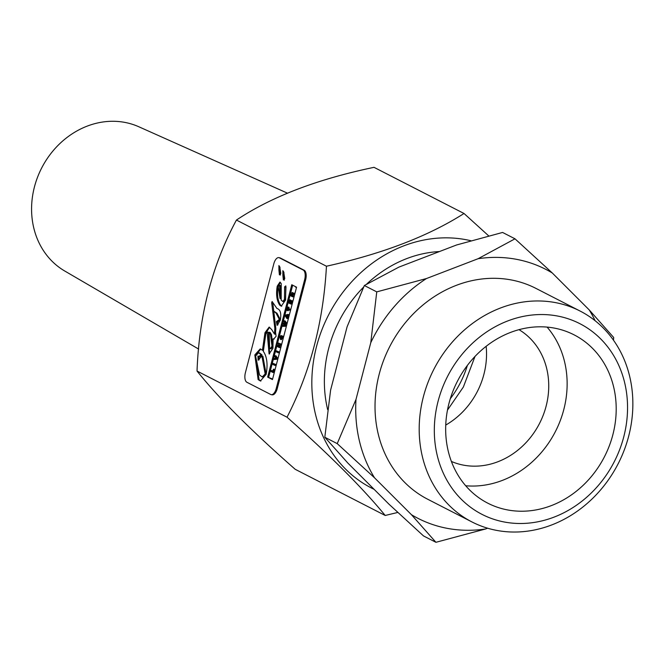 <?xml version="1.0" encoding="UTF-8"?>
<svg xmlns="http://www.w3.org/2000/svg" width="665" height="665" viewBox="0 0 665 665"><rect width="100%" height="100%" fill="white"/><g stroke="black" fill="none" stroke-linecap="round" stroke-linejoin="round"><path stroke-width="1" d="M282.991 325.368L282.725 326.374L284.753 326.091L285.002 325.127L284.121 323.888L285.368 323.73L285.618 322.766L284.196 320.763L283.938 321.735L284.878 322.99L283.573 323.124L283.348 324.005L284.288 325.235L282.991 325.368M285.618 322.766L286.598 322.957L285.177 320.946L284.196 320.763M286.598 322.957L286.349 323.922L285.368 323.73M286.349 323.922L284.362 323.863M285.102 324.071L284.296 324.113M285.277 324.304L285.983 325.318L285.002 325.127M285.983 325.318L285.734 326.282L284.753 326.091M285.734 326.282L282.725 326.374M304.661 279.608A8.096 3.815 -79.1 0 0 303.182 270.032L279.358 257.812A8.096 3.815 -79.1 0 0 278.868 257.638A8.096 3.815 -79.1 0 0 273.822 263.789L245.402 372.683A8.096 3.815 -79.1 0 0 246.873 382.259L270.705 394.478A8.096 3.815 -79.1 0 0 271.195 394.653A8.096 3.815 -79.1 0 0 276.233 388.493L304.661 279.608L305.642 279.799L277.222 388.684A8.096 3.815 100.9 0 1 272.176 394.835L271.195 394.653M282.883 275.202L282.841 270.655L283.672 271.852L284.761 278.593L283.365 279.957L282.883 275.202L283.864 275.393L284.346 280.148M278.926 270.115L278.893 265.568L279.724 266.756L280.813 273.506L279.408 274.869L278.926 270.115L279.907 270.306L280.397 275.052M279.824 305.252C276.731 300.796 275.867 294.437 277.23 286.158L279.907 282.093L281.228 283.548L281.17 300.081L282.775 301.478L284.47 299.433L284.628 286.831L285.825 285.867L285.568 299.998L281.27 306.174L279.824 305.252L281.752 306.191M267.654 377.113L291.769 284.736L296.573 287.205L272.467 379.582L267.654 377.113L272.617 379M268.352 332.276L267.372 332.084L265.842 333.689L263.332 351.344C267.006 356.706 267.945 364.378 266.158 374.362L260.397 380.987L258.111 379.582L254.828 354.919L260.198 348.917L262.442 350.256L264.986 332.666L269.142 327.097L271.711 329.607L274.437 334.038L274.844 328.385L271.677 302.824L272.101 301.494L276.956 308.477C280.372 309.474 281.478 313.381 280.298 320.181L277.13 325.393L276.399 321.602L279.366 319.466L276.033 313.049L272.741 310.505L276.091 336.299L273.672 339.084L273.082 338.851L272.949 348.352L269.092 353.946L267.089 331.926L268.352 332.276L269.599 353.938M274.155 339.092L273.082 338.851M276.765 321.702L277.746 321.893L280.347 319.657L277.014 313.24L272.741 310.505M277.38 321.827L277.97 324.861M272.766 302.642L275.825 328.577L275.418 334.229L274.437 334.038M296.548 287.313L295.526 287.114M292.567 285.618L268.66 377.23M285.983 286.997L285.451 299.624L284.47 299.433M285.451 299.624L283.756 301.669L282.775 301.478M280.389 282.317L278.211 286.349C276.848 294.628 277.712 300.987 280.805 305.435M280.007 267.355L279.907 270.306M283.955 272.451L283.864 275.393M278.868 257.638L279.849 257.829A8.096 3.815 100.9 0 1 280.339 258.003L304.163 270.223A8.096 3.815 100.9 0 1 305.642 279.799M260.688 349.05L255.609 355.808L259.092 379.773L260.888 381.037M269.633 327.263L265.967 332.849L263.423 350.447L262.442 350.256M285.609 287.022L284.628 286.831M279.583 285.509L279.109 284.977L278.244 286.839L280.031 298.502L279.583 285.509L280.563 285.701L281.012 298.693L280.031 298.502M279.109 284.977L280.563 285.701M255.601 356.099L259.574 375.027L262.243 376.939L265.169 373.954L261.894 355.975L258.12 360.197L257.929 356.008L258.76 356.531L261.029 354.694L258.552 352.749L255.601 356.099M262.243 376.939L263.224 377.13L266.15 374.146L262.875 356.166L261.894 355.975M258.552 352.749L259.533 352.94L262.01 354.886L261.029 354.694M262.01 354.886L259.741 356.723L258.76 356.531M258.926 356.565L259.084 359.94M273.066 363.398L272.8 364.395L274.52 365.276L274.786 364.279L273.066 363.398L275.767 364.47L275.51 365.467L274.52 365.276M275.767 364.47L274.786 364.279M277.804 352.699L278.061 351.702L276.341 350.821L276.083 351.818L278.785 352.891L279.051 351.893L278.061 351.702M276.341 350.821L279.051 351.893M289.2 309.059L287.804 308.344L287.787 306.981L286.906 310.372L287.546 309.341L288.934 310.056L289.2 309.059L290.181 309.25L289.915 310.247L288.934 310.056M287.787 306.981L289.1 307.338L288.785 308.535L290.181 309.25M288.785 308.535L287.804 308.344M289.1 307.338L288.111 307.147M288.452 309.807L288.211 310.73L287.23 310.538M272.608 371.203L271.212 370.488L270.954 371.486L272.675 372.367L273.506 369.166L272.608 371.203M273.506 369.166L274.487 369.358L273.656 372.558L272.675 372.367M272.683 370.92L271.212 370.488M290.464 302.791L290.048 302.575L290.53 300.746L289.4 302.243L289.657 299.832L288.818 303.032L290.538 303.913L291.403 300.605L290.464 302.791M290.497 302.666L290.048 302.575M290.971 300.829L290.53 300.746M291.004 300.73L290.206 300.58M289.657 299.832L290.638 300.023L290.829 300.696M290.904 300.414L289.923 300.223M291.403 300.605L292.384 300.796L291.519 304.104L290.538 303.913M276.449 357.895L275.077 355.692L274.82 356.681L275.825 358.194L274.346 358.485L274.071 359.532L276.15 359.042L276.449 357.895L277.438 358.078L277.13 359.233L276.15 359.042M277.438 358.078L276.058 355.875L275.077 355.692M277.13 359.233L274.071 359.532M280.904 335.559L279.923 337.055L280.547 339.441L281.694 337.878L281.86 335.966L281.12 335.592L280.655 337.379L281.162 336.69L281.386 337.729L280.572 338.369L280.239 337.222L281.12 335.601M281.12 335.592L282.841 336.158L282.675 338.069L281.278 339.549M282.841 336.158L281.86 335.966M281.403 337.645L280.938 337.554M281.179 337.596L281.212 338.177M287.538 315.418L287.795 314.42L285.701 314.977L285.41 316.091L286.756 318.419L287.139 315.518L288.519 315.609L287.139 315.518M286.224 315.725L286.765 315.601L286.507 316.59L285.967 315.759L286.706 315.817M286.632 316.099L286.15 316.008M288.12 315.709L287.737 318.61L286.756 318.419M288.519 315.609L288.776 314.612L287.795 314.42M287.737 317.18L286.756 316.989M287.995 317.612L287.014 317.421M292.359 293.514L292.051 292.425L290.705 295.825L292.425 296.706L292.683 295.717L291.918 295.327L293.373 293.074L292.359 293.514M292.051 292.425L293.373 293.082M293.373 293.074L294.354 293.265L292.899 295.518L293.664 295.908L293.406 296.898L292.425 296.706M293.664 295.908L292.683 295.717M291.611 295.177L291.86 293.506L291.611 295.177M292.899 295.518L291.918 295.327M293.107 294.745L292.126 294.553M294.071 294.337L293.09 294.146M291.91 294.021L291.86 293.506M278.976 344.636L277.729 345.542L277.446 346.598L279.167 347.479L279.416 346.523L278.327 345.966L279.832 344.944L280.106 343.888L278.386 343.007L278.136 343.971L278.976 344.636M278.386 343.007L281.087 344.079L280.813 345.135L279.533 346.016L278.327 345.966L279.416 346.523M278.552 345.825L279.308 346.149M280.397 346.714L280.148 347.67L279.167 347.479M281.087 344.079L280.106 343.888M280.813 345.135L279.832 344.944M269.15 332.267L269.616 348.335L270.198 348.676L272.01 346.232L270.489 334.462L269.15 332.267L270.131 332.458L271.47 334.645L272.991 346.423L271.179 348.867L270.198 348.676M464.02 213.49L374.021 167.331C317.105 179.234 271.245 196.815 236.441 220.057C212.251 264.72 199.118 315.044 197.031 371.045L287.031 417.204C310.256 372.051 323.39 321.719 326.449 266.224C382.392 253.814 428.252 236.241 464.02 213.49L488.717 235.9M236.441 220.057L326.449 266.224M445.75 425.06A74.181 64.813 117.2 0 0 486.148 346.299M518.991 329.657A74.181 64.813 -62.8 0 1 546.78 368.909A74.181 64.813 -62.8 0 1 523.397 445.284A74.181 64.813 -62.8 0 1 451.394 461.444M197.031 371.045C218.702 398.127 251.428 430.878 295.202 469.299L385.201 515.466C362.566 487.886 329.84 455.134 287.031 417.204M514.993 238.81L552.299 272.991A139.941 122.277 117.2 0 0 478.11 258.71L514.993 238.81L502.582 232.451L456.572 244.978L398.9 267.114L364.345 285.518L347.097 326.798L330.605 390.106L324.811 437.254L347.853 463.073L389.033 504.245L423.514 535.932L435.924 542.299L411.427 514.685A139.941 122.277 117.2 0 0 485.608 528.966L435.924 542.299M595.133 320.738A139.941 122.277 117.2 0 0 589.19 309.882L613.695 337.488L613.504 340.222M355.999 399.399A139.941 122.277 117.2 0 0 374.528 477.803L337.222 443.621L355.999 399.399L370.779 342.675L376.756 291.877L426.44 278.552A139.941 122.277 117.2 0 0 370.779 342.675M470.853 240.73A134.172 117.24 117.2 0 0 350.671 282.891A134.172 117.24 117.2 0 0 315.343 413.68A134.172 117.24 117.2 0 0 374.104 489.324M397.778 512.449L385.201 515.466M485.608 528.966L487.603 528.201M551.667 524.959A118.503 103.541 117.2 0 0 631.75 420.504A118.503 103.541 117.2 0 0 580.104 311.054A118.503 103.541 117.2 0 0 433.896 369.241A118.503 103.541 117.2 0 0 471.942 521.934A118.503 103.541 117.2 0 0 551.667 524.959M554.12 517.096A107.165 93.632 -62.8 0 1 438.119 401.153A107.165 93.632 -62.8 0 1 600.562 338.776A107.165 93.632 -62.8 0 1 554.12 517.096M471.942 521.934L427.778 499.282A118.503 103.541 -62.8 0 1 389.732 346.581A118.503 103.541 -62.8 0 1 535.94 288.394L580.104 311.054M551.401 505.583A94.58 82.643 -62.8 0 1 487.769 503.164A94.58 82.643 -62.8 0 1 457.404 381.294A94.58 82.643 -62.8 0 1 574.095 334.852A94.58 82.643 -62.8 0 1 615.316 422.209A94.58 82.643 -62.8 0 1 551.401 505.583M465.708 485.758A94.58 82.643 117.2 0 0 502.324 480.413A94.58 82.643 117.2 0 0 547.087 327.089M374.528 477.803L411.427 514.685M589.19 309.882L552.299 272.991M478.11 258.71L426.44 278.552M324.811 437.254L337.222 443.621M364.345 285.518L376.756 291.877M327.67 409.64A120.257 105.078 -62.8 0 1 363.572 287.13M366.581 284.188A120.257 105.078 -62.8 0 1 439.465 251.545M467.395 365.384A92.31 80.656 -62.8 0 1 450.313 398.692M198.636 349.067L64.779 271.037A81.172 70.922 -62.8 0 1 33.716 227.696A81.172 70.922 -62.8 0 1 59.609 143.831A81.172 70.922 -62.8 0 1 138.777 126.749L287.637 193.241M277.014 313.24L276.033 313.049M280.347 319.657L279.366 319.466M272.667 303.016L271.677 302.824M278.211 286.349L277.23 286.158M280.339 258.003L279.358 257.812M304.163 270.223L303.182 270.032M259.092 379.773L258.111 379.582M265.967 332.849L264.986 332.666M275.825 328.577L274.844 328.385M277.222 388.684L276.233 388.493M266.15 374.146L265.169 373.954M282.675 338.069L281.694 337.878M280.672 337.305L280.239 337.222M272.991 346.423L272.01 346.232M271.47 334.645L270.489 334.462M280.505 339.433L281.495 339.624M475.01 356.423L463.364 387.022L447.47 410.106"/></g></svg>
